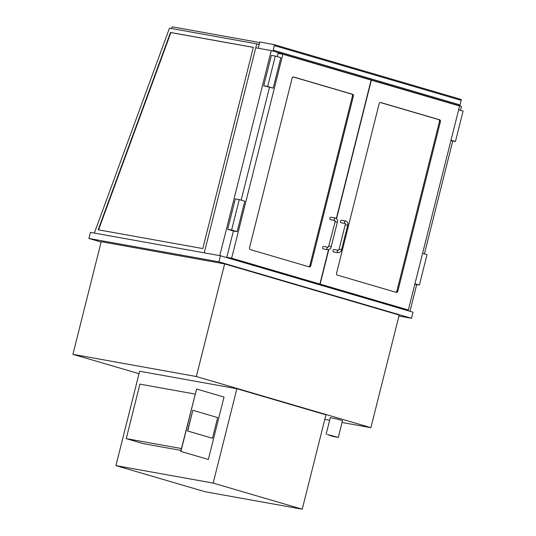 <?xml version="1.0" encoding="UTF-8"?>
<svg xmlns="http://www.w3.org/2000/svg" width="536" height="536" viewBox="0 0 536 536"><rect width="100%" height="100%" fill="white"/><g stroke="black" fill="none" stroke-linecap="round" stroke-linejoin="round"><path stroke-width="0.8" d="M409.98 311.309L416.693 284.589M424.412 253.863L452.746 141.055M460.464 110.329L461.469 106.329L271.283 50.585L219.78 255.632M259.169 44.542L256.757 43.838L204.256 252.838L255.766 47.791L271.283 50.585M327.375 434.495L332.112 436.224L338.29 437.436L327.375 434.495M326.096 434.374L330.297 417.631L338.41 419.353L342.491 420.693L338.29 437.436M101.123 242.044L88.909 238.46L218.889 261.836L411.481 318.284L398.931 316.026M72.916 354.33L101.204 241.696L224.638 263.893L399.179 315.047L370.885 427.681L196.35 376.527L72.916 354.33L139.005 373.699M411.481 318.284L413.008 312.193L220.417 255.746L218.889 261.836M88.909 238.46L90.437 232.376L220.417 255.746M224.638 263.893L196.35 376.527M324.803 419.4L329.64 420.264M342.042 422.495L370.885 427.681M459.399 105.726A0.945 0.57 -73.7 0 0 460.015 104.922L461.161 100.359A0.945 0.57 -73.7 0 0 460.866 99.354A0.945 0.57 -73.7 0 0 460.833 99.341L274.084 44.609M460.015 104.922L273.199 50.163A0.945 0.57 106.3 0 1 272.59 50.967M273.199 50.163L274.345 45.6L461.161 100.359M258.245 48.24L259.799 42.029L274.017 44.589A0.945 0.57 106.3 0 1 274.05 44.595A0.945 0.57 106.3 0 1 274.345 45.6M302.244 509.2L325.948 414.831L236.879 388.721L139.628 371.234L115.923 465.603L204.993 491.713L302.244 509.2L213.174 483.09L115.923 465.603M236.879 388.721L213.174 483.09M195.124 394.074L139.923 384.145L126.235 438.636L181.436 448.565M126.235 438.636L143.326 443.647L180.967 450.414M310.793 265.702A1.575 1.253 -79.8 0 1 309.212 266.868L250.352 249.615A1.575 1.253 -79.8 0 1 249.528 247.739L292.12 78.182A1.575 1.253 -79.8 0 1 293.701 77.01L352.567 94.262A1.575 1.253 -79.8 0 1 353.385 96.138L310.793 265.702L309.862 265.528L352.453 95.971A1.575 1.253 100.2 0 0 351.629 94.095L293.252 76.983M233.408 230.983L226.788 257.314L315.021 283.175L319.885 284.053L328.508 249.716M226.788 257.314L231.653 258.191L319.885 284.053M336.367 218.427L371.113 80.092L282.887 54.23L278.023 53.359L277.206 56.615M269.461 87.448L241.153 200.149M282.887 54.23L231.653 258.191M336.554 273.246A1.575 1.253 100.2 0 0 337.379 275.122L396.238 292.375A1.575 1.253 100.2 0 0 397.826 291.209L440.411 121.645A1.575 1.253 100.2 0 0 439.594 119.776L380.734 102.517A1.575 1.253 100.2 0 0 379.146 103.689L336.554 273.246M371.106 80.119L459.587 106.021L408.358 309.982L403.494 309.111L315.262 283.249L320.126 284.12L328.789 249.642M408.358 309.982L320.126 284.12M336.581 218.601L371.354 80.166M275.31 56.059L271.384 55.349L263.732 85.794L273.199 88.125L280.844 57.68L275.31 56.059L267.658 86.497L273.199 88.125M263.732 85.794L267.658 86.497M237.147 231.653L244.791 201.214L239.257 199.593L231.606 230.031L237.147 231.653L233.22 230.949L227.679 229.328L231.606 230.031M239.257 199.593L235.331 198.883L227.679 229.328M458.642 109.793L463.084 111.099L455.439 141.537L450.89 140.653M455.439 141.537L450.997 140.238M422.589 253.327L427.031 254.634L419.387 285.072L414.837 284.18M419.387 285.072L414.944 283.772M308.723 266.727A1.575 1.253 100.2 0 0 309.862 265.528M380.279 102.497L438.656 119.602A1.575 1.253 -79.8 0 1 439.48 121.478L396.888 291.041A1.575 1.253 -79.8 0 1 395.756 292.234M322.618 247.431A1.26 0.998 -79.8 0 1 323.804 246.473L328.039 247.237A1.26 0.998 -79.8 0 0 327.663 249.722L323.362 248.952A1.26 0.998 -79.8 0 1 322.618 247.431M329.962 218.206A1.26 0.998 -79.8 0 1 331.148 217.254L335.449 218.025A1.26 0.998 100.2 0 0 334.873 220.464L330.705 219.727A1.26 0.998 -79.8 0 1 329.962 218.206M338.015 252.758A1.26 0.998 100.2 0 1 338.384 250.272L334.156 249.508A1.26 0.998 100.2 0 0 333.714 251.987L338.015 252.758C340.28 252.409 341.459 251.377 341.566 249.662L347.683 225.308C348.279 223.338 347.65 221.924 345.8 221.06L341.499 220.289A1.26 0.998 100.2 0 0 341.057 222.762L345.231 223.512A1.26 0.998 -79.8 0 1 345.8 221.06M98.564 229.837L170.89 32.575L253.32 47.396M170.528 32.468L253.334 47.356L202.789 248.577L98.189 229.77L170.528 32.468L170.89 32.575M256.757 43.838L169.483 28.147L94.343 233.073M259.216 44.367L257.521 44.059M259.672 42.538L172.143 26.8L171.708 28.542M196.585 389.029L180.726 451.399L208.357 459.473L224.028 397.069L196.585 389.029L180.907 451.433L208.357 459.473M192.86 410.301L187.473 430.964L212.457 438.267L217.656 417.571L192.86 410.301L187.66 430.998L212.457 438.267M352.453 95.971L353.385 96.138M351.629 94.095L352.567 94.262M438.656 119.602L439.594 119.776M439.48 121.478L440.411 121.645M396.888 291.041L397.826 291.209M327.663 249.722C329.928 249.374 331.107 248.342 331.215 246.627L328.776 246.017L328.106 247.25M331.215 246.627L337.332 222.273L335.147 221.683L328.776 246.017M338.457 250.285L339.127 249.046L341.566 249.662M339.127 249.046L345.244 224.698L347.683 225.308M274.05 44.595L460.866 99.354M337.332 222.273C337.928 220.303 337.298 218.889 335.449 218.025M334.893 221.663L335.007 220.497M345.244 224.698L345.358 223.532"/></g></svg>
